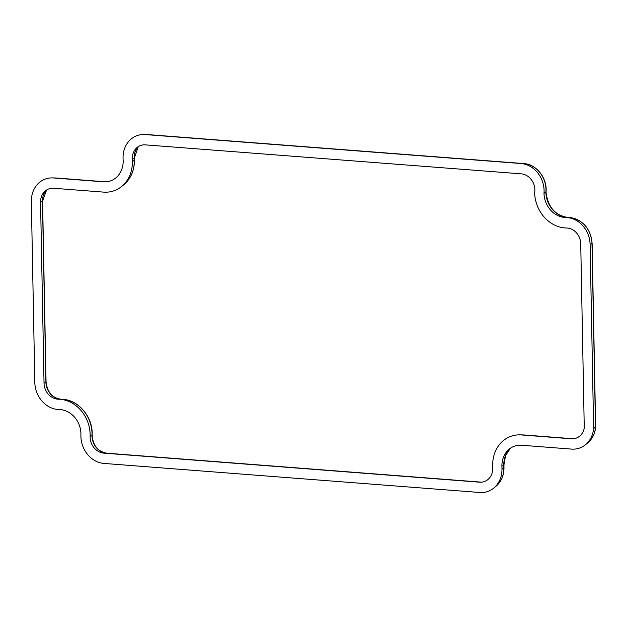 <?xml version="1.0" encoding="UTF-8"?>
<svg xmlns="http://www.w3.org/2000/svg" width="627" height="627" viewBox="0 0 627 627"><rect width="100%" height="100%" fill="white"/><g stroke="black" fill="none" stroke-linecap="round" stroke-linejoin="round"><path stroke-width="0.94" d="M132.383 161.531L132.281 159.242A15.213 13.151 70.9 0 1 137.141 147.439A15.213 13.151 70.9 0 1 145.425 144.876L521.209 173.836A15.205 13.143 70.9 0 1 534.635 192.928A33.717 29.14 -109.1 0 0 566.565 228.009A14.946 12.916 70.9 0 1 580.727 243.77L584.262 427.99A15.307 13.23 70.9 0 1 572.036 438.822A15.307 13.23 70.9 0 1 571.338 438.79L521.405 434.942A33.356 28.826 -109.1 0 0 519.885 434.864A33.356 28.826 -109.1 0 0 492.697 465.5L492.751 468.157A15.307 13.23 70.9 0 1 480.266 482.218A15.307 13.23 70.9 0 1 479.569 482.187L103.792 453.125A15.213 13.151 70.9 0 1 90.123 436.298A33.45 28.905 -109.1 0 0 58.562 399.219A33.45 28.905 -109.1 0 0 58.452 399.211A15.213 13.151 70.9 0 1 58.397 399.211A15.213 13.151 70.9 0 1 44.039 383.175L40.559 202.207A15.213 13.151 70.9 0 1 45.434 190.843A15.213 13.151 70.9 0 1 53.656 188.265L103.596 192.113A33.45 28.905 -109.1 0 0 121.669 186.462A33.45 28.905 -109.1 0 0 132.383 161.531L134.405 160.355C134.397 170.497 130.886 178.601 123.88 184.644A32.408 28.011 -109.1 0 0 134.264 160.504L134.162 158.239L132.281 159.242M565.844 217.498A23.058 19.931 70.9 0 1 565.766 217.498A23.058 19.931 70.9 0 1 544.001 193.32A25.683 22.196 -109.1 0 0 521.006 163.529L145.229 134.562A25.691 22.204 -109.1 0 0 143.998 134.507A25.691 22.204 -109.1 0 0 123.072 158.835L123.174 161.029A22.972 19.852 70.9 0 1 104.443 181.861A22.972 19.852 70.9 0 1 103.392 181.806L53.46 177.958A25.691 22.204 -109.1 0 0 52.292 177.903A25.691 22.204 -109.1 0 0 31.35 201.494L34.822 382.47A25.691 22.204 -109.1 0 0 59.157 409.541A22.972 19.852 70.9 0 1 80.914 435.013A25.691 22.204 -109.1 0 0 103.988 463.431L479.765 492.493A25.785 22.29 -109.1 0 0 493.7 488.135A25.785 22.29 -109.1 0 0 501.968 468.871L501.913 466.206A22.878 19.774 70.9 0 1 509.242 449.12A22.878 19.774 70.9 0 1 521.601 445.248L571.542 449.097A25.785 22.29 -109.1 0 0 585.469 444.739A25.785 22.29 -109.1 0 0 593.628 428.468L590.101 244.491A25.605 22.125 -109.1 0 0 565.93 217.498A25.605 22.125 -109.1 0 0 565.844 217.498M544.001 193.32L546.023 192.058C547.528 178.46 536.54 164.164 523.858 163.584A2.704 1.27 94.4 0 0 523.819 163.584L521.006 163.529M593.628 428.468L595.65 427.199L592.115 243.3C590.438 228.04 582.663 219.458 568.791 217.553A24.571 21.232 -109.1 0 0 568.705 217.553L566.016 217.506M138.277 146.624A16.247 14.045 -109.1 0 0 134.162 158.239A2.704 0.439 -2.6 0 0 134.303 158.09L138.293 146.608M46.57 190.02A16.247 14.045 -109.1 0 0 42.448 201.165L40.559 202.207M46.586 190.012L42.581 201.016A2.704 0.478 -1.1 0 1 42.448 201.165L45.92 382.141L44.039 383.175M42.581 201.016L46.053 381.984A2.704 0.478 -1.1 0 1 45.92 382.141A16.247 14.045 -109.1 0 0 61.164 399.266M90.123 436.298L92.004 435.201A32.408 28.011 -109.1 0 0 61.422 399.274A32.408 28.011 -109.1 0 0 61.313 399.266L58.679 399.219M58.562 399.219L61.422 399.274C77.952 399.078 93.18 417.002 92.145 435.036A2.704 0.549 1.8 0 1 92.004 435.201A16.247 14.045 -109.1 0 0 106.606 453.18L103.792 453.125M480.98 482.21L479.569 482.187M92.145 435.036C92.914 445.421 97.749 451.471 106.637 453.18L481.552 482.171M521.405 434.942L524.219 434.989A32.314 27.933 -109.1 0 0 522.746 434.919L519.885 434.864M572.741 438.814L571.338 438.79M522.746 434.919L524.25 434.997A2.704 1.27 -85.6 0 0 524.219 434.989L573.321 438.775L524.25 434.997A2.704 1.27 -85.6 0 1 524.29 434.997M568.509 217.553A24.092 20.824 -109.1 0 1 545.882 192.223A24.649 21.302 -109.1 0 0 523.819 163.584L148.035 134.617A24.657 21.31 -109.1 0 0 146.851 134.562L143.998 134.507M590.101 244.491L591.982 243.448A24.571 21.232 -109.1 0 0 568.791 217.553L565.93 217.498M595.65 427.206C594.976 433.751 592.327 438.986 587.687 442.928A24.751 21.389 -109.1 0 0 595.509 427.371L591.982 243.448A2.704 0.478 -1.1 0 0 592.115 243.3M501.968 468.871L503.849 467.836L503.794 465.171A2.704 0.478 -1.1 0 0 503.936 465.015L505.534 455.641L510.378 448.266A23.912 20.667 -109.1 0 0 503.794 465.171L501.913 466.206M503.983 467.679C503.998 475.446 501.31 481.661 495.918 486.325L495.918 486.325A24.751 21.389 -109.1 0 0 503.849 467.836A2.704 0.478 -1.1 0 0 503.983 467.679L503.936 465.015M53.46 177.958L56.273 178.013A24.649 21.302 -109.1 0 0 55.152 177.958L52.292 177.903M103.392 181.806L105.501 181.846M55.152 177.958L105.838 181.83L56.273 178.013A2.704 1.27 -85.6 0 1 56.305 178.013A2.704 1.27 -85.6 0 1 56.344 178.021M145.229 134.562L146.851 134.562M481.56 482.171L106.668 453.188M523.89 163.584A2.704 1.27 94.4 0 0 523.858 163.584L148.074 134.617M123.88 184.644L121.669 186.462M587.687 442.928L585.469 444.739M495.918 486.325L493.7 488.135M134.303 158.09L134.405 160.355M46.053 381.984C47.338 392.337 52.402 398.098 61.258 399.266M546.023 192.058C547.865 207.278 555.397 215.782 568.626 217.553"/></g></svg>
